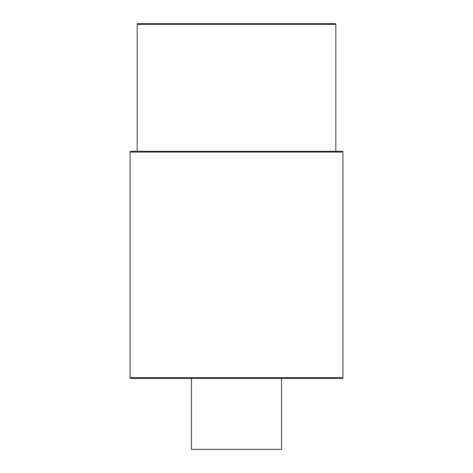 <?xml version="1.0" encoding="UTF-8"?>
<svg xmlns="http://www.w3.org/2000/svg" width="473" height="473" viewBox="0 0 473 473"><rect width="100%" height="100%" fill="white"/><g stroke="black" fill="none" stroke-linecap="round" stroke-linejoin="round"><path stroke-width="0.71" d="M137.17 151.36L137.17 24.36A0.71 0.71 0 0 1 137.88 23.65L335.12 23.65A0.71 0.71 0 0 1 335.83 24.36L335.83 151.36M130.075 152.07A0.71 0.71 0 0 1 130.785 151.36L342.216 151.36A0.71 0.71 0 0 1 342.925 152.07L342.925 377.69L130.075 377.69L130.075 152.07L342.925 152.07M130.075 377.69A0.71 0.71 0 0 0 130.785 378.4L342.216 378.4A0.71 0.71 0 0 0 342.925 377.69M281.553 378.4L281.553 449.35L191.447 449.35L191.447 378.4M137.17 24.36L335.83 24.36"/></g></svg>
